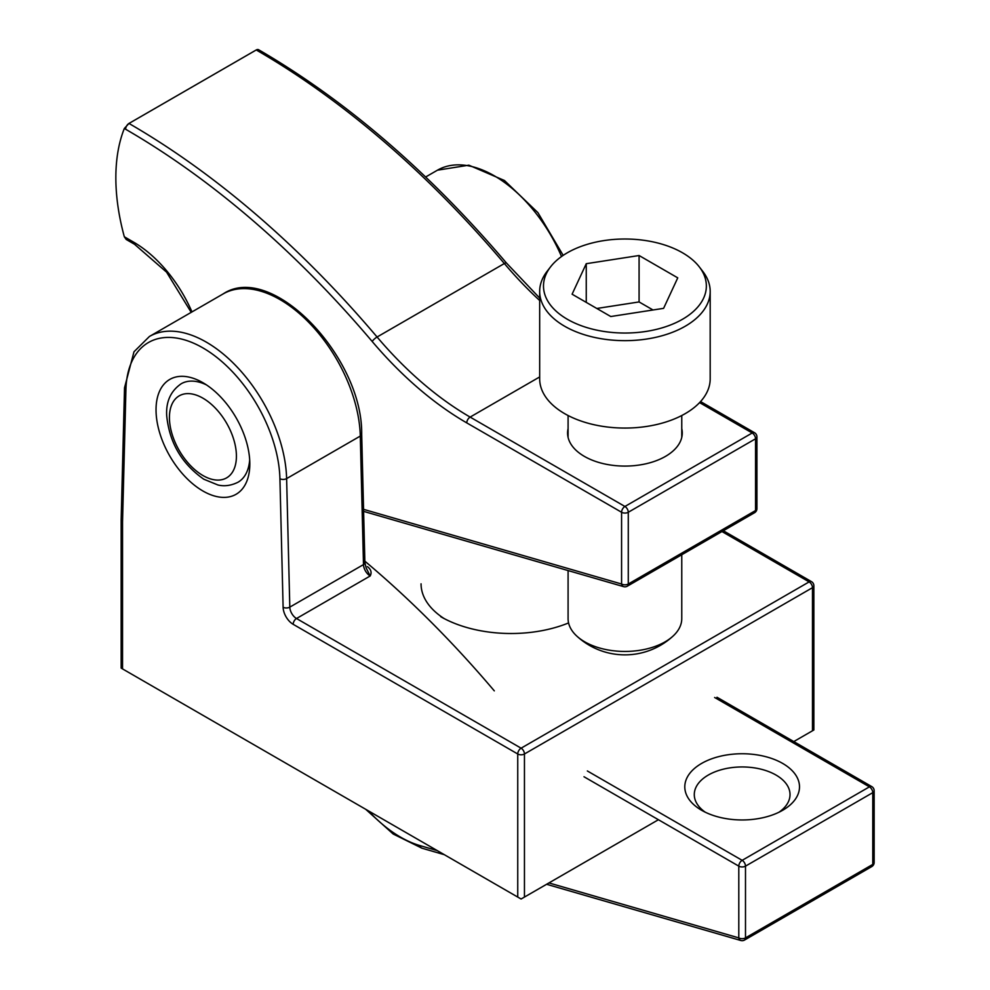 <?xml version="1.0" encoding="UTF-8"?>
<svg xmlns="http://www.w3.org/2000/svg" width="990" height="990" viewBox="0 0 990 990"><rect width="100%" height="100%" fill="white"/><g stroke="black" fill="none" stroke-linecap="round" stroke-linejoin="round"><path stroke-width="1.49" d="M440.723 616.683A99.47 57.432 0 0 0 568.582 622.933A99.47 57.432 0 0 1 440.723 616.683L440.723 616.683M367.414 566.639C371.04 569.411 371.955 572.517 370.186 575.97L296.505 618.515L521.099 748.18L809.139 581.885L721.945 531.543L809.139 581.885A4.74 2.735 60 0 1 812.481 587.689L812.481 730.781L813.867 729.976L813.867 585.746A4.74 4.74 0 0 0 811.503 581.65A4.74 2.735 120 0 0 809.139 581.885A4.74 2.735 60 0 1 812.481 587.689A4.74 2.735 0 0 0 813.867 585.746A4.74 4.74 0 0 0 811.503 581.65A4.74 2.735 120 0 0 809.139 581.885L521.099 748.18A4.74 2.735 120 0 0 517.745 753.984A4.74 2.735 0 0 0 524.452 753.984L812.481 587.689L812.481 730.781L813.867 729.976L813.867 585.746A4.74 2.735 0 0 1 812.481 587.689L524.452 753.984L524.452 897.076L658.424 819.72L521.099 899.007L524.452 897.076L524.452 753.984A4.74 2.735 -120 0 0 521.099 748.18A4.74 2.735 120 0 0 517.745 753.984L517.745 897.076L521.099 899.007L122.537 668.906L517.745 897.076L517.745 753.984A4.74 2.735 0 0 0 524.452 753.984A4.74 2.735 -120 0 0 521.099 748.18L296.505 618.515A9.479 5.47 60 0 1 289.81 607.13A4.74 2.648 178.6 0 1 283.115 607.254A14.207 8.205 60 0 0 293.164 624.306L517.745 753.984L293.164 624.306A4.74 2.735 -60 0 1 296.505 618.515A9.479 5.47 60 0 1 289.81 607.13A4.74 2.648 178.6 0 1 283.115 607.254L279.923 478.727L283.115 607.254A14.207 8.205 60 0 0 293.164 624.306A4.74 2.735 -60 0 1 296.505 618.515L370.186 575.97A9.479 5.47 60 0 1 363.491 564.597A4.74 2.648 -1.4 0 0 364.889 562.654A4.74 2.648 -1.4 0 1 363.491 564.597L289.81 607.13L286.617 478.603A4.74 2.648 178.6 0 1 279.923 478.727A108.937 62.902 60 0 0 202.925 347.911A108.937 62.902 60 0 0 125.916 389.812A108.937 62.902 60 0 1 202.925 347.911A108.937 62.902 60 0 1 279.923 478.727A4.74 2.648 178.6 0 0 286.617 478.603L289.81 607.13L363.491 564.597L360.298 436.07A4.74 2.648 -1.4 0 0 361.684 434.127L364.889 562.654L366.139 567.864L370.186 575.97A9.479 5.47 60 0 1 363.491 564.597L360.298 436.07L286.617 478.603A113.677 65.637 60 0 0 235.942 365.793A113.677 65.637 60 0 0 149.428 336.476A113.677 65.637 60 0 1 235.942 365.793A113.677 65.637 60 0 1 286.617 478.603L360.298 436.07A4.74 2.648 -1.4 0 0 361.684 434.127C362.835 357.229 271.755 261.31 223.121 293.931A113.677 65.637 60 0 1 309.635 323.26A113.677 65.637 60 0 1 360.298 436.07A113.677 65.637 60 0 0 309.635 323.26A113.677 65.637 60 0 0 223.121 293.931L149.428 336.476L223.121 293.931C271.755 261.31 362.835 357.229 361.684 434.127L364.889 562.654L366.139 567.864L370.186 575.97C371.955 572.517 371.04 569.411 367.414 566.639M793.782 741.572L812.481 730.781L793.782 741.572M121.151 668.101L122.537 668.906L121.151 668.101L121.151 520.059A4.74 2.735 0 0 0 122.537 521.99L125.916 389.812A4.74 2.809 1.5 0 1 124.53 387.758A4.74 2.809 1.5 0 0 125.916 389.812L122.537 521.99L122.537 668.906L122.537 521.99A4.74 2.809 -178.5 0 1 121.151 519.936A4.74 4.74 0 0 0 121.151 520.059A4.74 2.735 0 0 0 122.537 521.99A4.74 2.809 -178.5 0 1 121.151 519.936A4.74 4.74 0 0 0 121.151 520.059L121.151 668.101M421.059 583.815A89.991 51.963 0 0 0 444.238 618.626A89.991 51.963 0 0 1 421.059 583.815M202.925 382.709L202.925 382.709A66.318 38.288 60 0 1 249.814 463.926A66.318 38.288 60 0 1 202.925 491.003A66.318 38.288 60 0 1 156.036 409.786A66.318 38.288 60 0 1 202.925 382.709L202.925 382.709A66.318 38.288 60 0 1 249.814 463.926A66.318 38.288 60 0 1 202.925 491.003A66.318 38.288 60 0 1 156.036 409.786A66.318 38.288 60 0 1 202.925 382.709M249.678 459.83A56.838 32.819 60 0 1 238.033 482.217A56.838 32.819 60 0 0 249.678 459.83A56.838 32.819 60 0 1 238.033 482.217C227.415 487.513 219.656 485.335 218.01 485.013L203.792 479.21C181.653 463.691 169.29 442.443 166.679 415.454C165.949 401.507 170.787 390.951 181.195 383.761A56.838 32.819 60 0 1 206.403 384.875A56.838 32.819 60 0 0 181.195 383.761A56.838 32.819 60 0 1 206.403 384.875M699.262 266.83L702.751 271.347A85.264 49.228 180 0 1 710.189 291.444L710.189 378.848A85.264 49.228 180 0 1 624.925 428.064A85.264 49.228 180 0 1 539.674 378.848L539.674 291.444A85.264 49.228 180 0 1 547.099 271.347L550.589 266.83A81.427 47.013 180 0 1 682.506 252.784A81.427 47.013 180 0 1 699.262 266.83A81.427 47.013 180 0 1 624.925 333.036A81.427 47.013 180 0 1 550.589 266.83M639.082 255.519L586.253 263.699L572.096 294.203L610.768 316.528L663.597 308.348L677.754 277.856L639.082 255.519L639.082 301.938L596.822 308.472M586.253 302.371L586.253 263.699M653.029 309.994L639.082 301.938M681.764 554.734L681.764 618.626A56.838 32.819 180 0 1 673.113 636.026A56.838 32.819 180 0 1 576.737 636.026A56.838 32.819 180 0 1 568.087 618.626L568.087 570.562M710.189 291.444A85.264 49.228 180 0 1 624.925 340.659A85.264 49.228 180 0 1 539.674 291.444M124.319 236.771L133.526 242.092A4.74 2.735 120 0 0 134.504 244.258L126.2 239.469L124.319 236.771A189.461 109.383 60 0 1 124.319 128.49L128.972 123.441L256.237 49.958L258.613 49.735A4.74 2.735 -60 0 0 256.249 49.97L256.237 49.958M681.764 428.621A57.346 33.103 180 0 1 665.478 456.39A57.346 33.103 180 0 1 584.385 456.39A57.346 33.103 180 0 1 568.087 428.621M627.301 586.191L754.566 512.709A4.74 2.735 60 0 0 755.543 510.543L628.279 584.013A4.74 2.735 180 0 1 621.584 584.013A4.74 3.317 106.1 0 0 623.613 586.637L623.613 586.637A4.74 4.74 0 0 0 627.301 586.191A4.74 2.735 -120 0 0 628.279 584.013L628.279 512.263L755.543 438.793A4.74 2.735 0 0 0 756.929 436.85L756.929 508.6A4.74 2.735 180 0 1 755.543 510.543L755.543 438.793A4.74 2.735 60 0 0 752.202 432.989L699.584 402.608M705.251 812.196A47.867 27.633 180 0 1 694.287 794.586A47.867 27.633 180 0 1 723.838 769.057A47.867 27.633 180 0 1 775.999 775.046A47.867 27.633 180 0 1 790.02 794.586A47.867 27.633 180 0 1 779.043 812.196M782.694 810.265A57.346 33.103 180 0 1 701.601 810.265A57.346 33.103 180 0 1 701.601 763.438A57.346 33.103 180 0 1 782.694 763.438A57.346 33.103 180 0 1 782.694 810.265L782.694 810.265M744.517 940.054L871.794 866.572A4.74 2.735 60 0 0 872.772 864.406L745.495 937.889A4.74 2.735 180 0 1 738.8 937.889A4.74 3.317 106.1 0 0 740.829 940.5L740.829 940.5A4.74 4.74 0 0 0 744.517 940.054A4.74 2.735 -120 0 0 745.495 937.889L745.495 866.139L872.772 792.656A4.74 2.735 0 0 0 874.158 790.725L874.158 862.476A4.74 2.735 180 0 1 872.772 864.406L872.772 792.656A4.74 2.735 60 0 0 869.418 786.852L714.619 697.48M202.925 398.178A47.372 27.349 60 0 1 231.932 472.935A47.372 27.349 60 0 1 173.918 439.449A47.372 27.349 60 0 1 202.925 398.178M561.516 256.521A113.677 65.637 -120 0 0 437.469 170.181L468.864 165.181L504.454 180.502L537.917 212.64L563.174 255.383L537.917 212.64L504.454 180.502L468.864 165.181L437.469 170.181L425.638 177L437.469 170.181A113.677 65.637 -120 0 1 561.516 256.521M362.117 508.922L621.584 584.013L621.584 512.263A4.74 2.735 0 0 0 628.279 512.263A4.74 2.735 -120 0 0 624.925 506.472L470.126 417.087A284.192 164.08 -120 0 1 377.079 337.008A757.845 437.543 -120 0 0 128.972 123.453L256.249 49.97A757.845 437.543 -120 0 1 504.356 263.526L377.079 337.008A4.74 1.163 139.7 0 0 372.19 341.476A753.118 434.808 -120 0 0 125.631 129.244L124.319 128.49M191.986 311.912A99.47 57.432 -120 0 0 133.526 242.092M700.561 401.569L754.566 432.754A4.74 2.735 120 0 0 752.202 432.989L624.925 506.472A4.74 2.735 120 0 0 621.584 512.263L466.773 422.891A288.931 166.815 -120 0 1 372.19 341.476M128.972 123.453A4.74 2.735 120 0 0 125.631 129.244M539.674 376.943L470.126 417.087A4.74 2.735 120 0 0 466.773 422.891M539.674 298.077L506.422 262.994A4.74 1.163 -40.3 0 0 504.356 263.526A284.192 164.08 -120 0 0 539.674 300.502M368.404 810.847A113.677 65.637 -120 0 0 419.97 845.596A4.74 3.317 106.1 0 0 422 848.22L444.312 854.679M584.001 776.754L738.8 866.139A4.74 2.735 0 0 0 745.495 866.139A4.74 2.735 -120 0 0 742.154 860.335A4.74 2.735 120 0 0 738.8 866.139L738.8 937.889L548.943 882.932M437.271 850.608L419.97 845.596M494.307 690.871A757.845 437.543 -120 0 0 364.852 561.169M587.355 770.962L742.154 860.335L869.418 786.852A4.74 2.735 120 0 1 871.794 786.617L716.983 697.245M124.53 387.758L121.151 519.936L124.53 387.758L133.984 351.784L149.428 336.476L133.984 351.784L124.53 387.758M811.503 581.65L723.331 530.739L811.503 581.65M681.764 437.357L681.764 415.528M568.087 437.357L568.087 415.528M576.737 636.026A71.045 71.045 0 0 0 673.113 636.026M134.504 244.258L166.58 272.163L191.206 312.357M363.615 511.372L623.613 586.637M506.422 262.994C428.794 171.753 346.191 100.658 258.613 49.735M756.929 436.85A4.74 4.74 0 0 0 754.566 432.754M754.566 512.709A4.74 4.74 0 0 0 756.929 508.6M365.694 809.288L393.179 834.013L422 848.22M546.604 884.28L740.829 940.5M874.158 790.725A4.74 4.74 0 0 0 871.794 786.617M871.794 866.572A4.74 4.74 0 0 0 874.158 862.476"/></g></svg>
